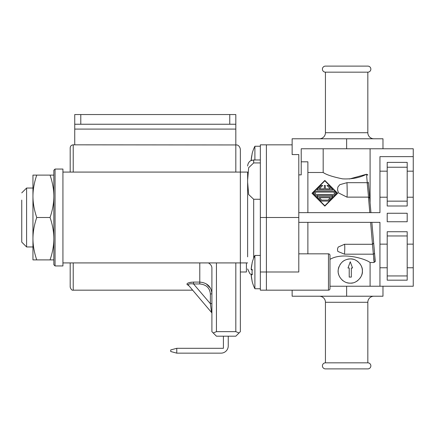 <?xml version="1.0" encoding="UTF-8"?>
<svg xmlns="http://www.w3.org/2000/svg" width="435" height="435" viewBox="0 0 435 435"><rect width="100%" height="100%" fill="white"/><g stroke="black" fill="none" stroke-linecap="round" stroke-linejoin="round"><path stroke-width="0.65" d="M298.796 174.87L301.221 174.87L301.221 148.77L346.635 148.77L346.635 138.776L292.135 138.776L292.135 154.566L298.796 154.566L298.796 272L266.399 272L266.399 217.5L260.342 217.5L260.342 144.833L266.399 144.833L266.399 290.167L260.342 290.167L260.342 272L266.399 272L266.399 290.167L328.469 290.167L328.469 253.833A1.512 1.512 180 0 1 329.986 255.35L329.964 255.106M344.509 254.181L373.366 254.181L372.452 244.28L344.509 244.28C344.868 245.422 344.868 248.722 344.509 254.181L337.832 251.43L337.555 250.321L337.555 248.787L338.18 247.08L344.509 244.28L372.49 244.28L373.665 243.062L371.854 222.345L370.625 222.345L371.854 222.345L375.253 261.185L374.035 262.381M373.915 260.973L373.676 258.211M374.154 248.673L373.371 239.696M372.452 244.28L373.665 243.062L374.568 253.387L373.366 254.181L374.149 262.506M375.166 261.75L374.568 253.382M374.046 262.512L370.093 262.512C365.574 258.814 342.617 251.816 329.986 259.374L329.986 286.23L413.25 286.23L413.25 267.764L407.193 267.764L407.193 280.178L387.21 280.178L387.21 267.764L379.945 267.764L379.945 286.23M292.135 290.167L292.135 296.224L382.974 296.224L382.974 286.23M413.25 156.638L379.945 156.638L379.945 171.172L387.21 171.172L387.21 162.391L407.193 162.391L407.193 171.172L413.25 171.172L413.25 148.77L346.635 148.77M413.25 171.172L413.25 267.764M370.093 148.77L370.093 202.215M346.635 138.776L382.974 138.776L382.974 148.77M349.446 178.981L366.531 174.239L367.238 182.673L368.418 183.097L370.935 212.655M368.478 197.126L346.972 197.126L368.537 197.126L369.734 198.132L368.478 197.126L369.799 212.655L371.006 212.655L369.799 212.655L369.114 204.613M369.097 190.845L368.945 189.105M368.51 184.125L368.358 182.401M367.618 174.527L367.705 174.919L366.531 174.239C359.788 177.768 351.812 179.312 342.606 178.867C332.748 176.855 326.277 174.729 323.183 172.488L323.183 148.77M368.57 184.853L368.69 186.202M368.885 188.431L369.375 193.999M298.796 217.5L266.399 217.5L266.399 144.833L292.135 144.833M373.888 138.776A6.057 6.057 -90 0 1 367.831 132.719L325.44 132.719A6.057 6.057 90 0 1 319.388 138.776M325.44 132.719L325.44 72.161L367.831 72.161L367.831 132.719M367.831 72.161A3.029 3.029 0 0 0 370.859 69.138A3.029 3.029 0 0 0 367.831 66.109L325.44 66.109A3.029 3.029 0 0 0 322.417 69.138A3.029 3.029 0 0 0 325.44 72.161M298.796 222.345L379.945 222.345L379.945 267.764M370.093 262.512L370.093 286.23M329.795 254.611L329.322 254.094M328.871 253.888L328.469 253.833A1.512 1.512 180 0 1 329.986 255.35L329.986 288.655A1.512 1.512 0 0 1 328.469 290.167A1.512 1.512 0 0 0 329.986 288.655M370.625 222.345L372.49 244.28M307.882 222.345L307.882 253.833M298.796 253.833L328.469 253.833M353.323 259.309A12.109 12.109 0 0 0 350.273 258.923C343.764 259.32 339.757 262.881 338.245 269.608C336.994 276.519 343.857 283.636 350.273 283.142C356.635 283.718 363.084 276.394 362.382 271.016C363.056 265.622 356.618 258.352 350.273 258.923A12.109 12.109 0 0 0 347.657 259.206M344.634 260.309A12.109 12.109 0 0 0 342.378 261.843M340.355 264.078A12.109 12.109 0 0 0 340.088 264.475M338.941 266.753A12.109 12.109 0 0 0 338.348 268.912M338.196 270.124A12.109 12.109 0 0 0 338.191 271.902M338.31 272.941A12.109 12.109 0 0 0 338.974 275.404M341.997 279.879A12.109 12.109 0 0 0 343.226 280.885M346.782 282.63A12.109 12.109 0 0 0 352.725 282.891M355.351 282.027A12.109 12.109 0 0 0 357.978 280.374M359.984 278.269A12.109 12.109 0 0 0 360.669 277.242M361.365 275.893A12.109 12.109 0 0 0 362.377 271.32M362.377 270.771A12.109 12.109 0 0 0 362.197 268.917M362.11 268.477A12.109 12.109 0 0 0 361.365 266.182M360.392 264.382A12.109 12.109 0 0 0 359.914 263.702M358.146 261.832A12.109 12.109 0 0 0 356.727 260.788M349.213 277.09L351.333 277.09L351.333 268.003L352.54 268.003L350.273 261.767L348 268.003L349.213 268.003L349.213 277.09M379.945 244.144L387.21 244.144L387.21 231.73L407.193 231.73L407.193 267.764M413.25 244.144L407.193 244.144M407.193 171.172L407.193 197.213L413.25 197.213M407.193 197.213L407.193 205.994L387.21 205.994L387.21 197.213L379.945 197.213L379.945 212.655L298.796 212.655M407.193 213.259L407.193 221.741L387.21 221.741L387.21 213.259L407.193 213.259M379.945 171.172L379.945 197.213M307.882 172.488L323.183 172.488M346.972 197.126L338.452 192.874L337.555 189.877L337.87 187.066L339.8 184.685L346.972 182.678C347.255 190.633 347.255 195.451 346.972 197.126M367.238 182.673L346.972 182.678M324.836 180.433L311.993 193.276L324.836 180.433L337.685 193.276L324.836 180.433M367.695 174.837L367.733 175.24M369.935 200.437L369.674 197.436M369.369 193.994L368.831 187.8M368.711 186.457L368.336 182.145M368.537 197.126L367.162 182.678M301.221 161.815L307.882 161.815L307.882 212.655M337.685 193.276L324.836 206.125L311.993 193.276M312.379 193.276L324.836 205.739L337.299 193.276L324.836 180.819L312.379 193.276L324.836 205.739L337.299 193.276M316.908 196.729L321.269 201.09L316.908 196.729L332.764 196.729L316.908 196.729M328.409 201.09L332.764 196.729L328.409 201.09L321.269 201.09M313.456 193.276L316.109 195.929L313.456 193.276L315.636 191.095L334.036 191.095L336.217 193.276L333.563 195.929L336.217 193.276M321.269 185.468L316.908 189.823L321.269 185.468L322.678 185.468L321.269 185.468M319.317 188.828L322.678 185.468L319.317 188.828L324.336 188.828L324.336 185.468L325.337 185.468L324.336 185.468M326.995 185.468L330.355 188.828L326.995 185.468L328.409 185.468L326.995 185.468M332.764 189.823L328.409 185.468L332.764 189.823L316.908 189.823M319.317 197.729L321.683 200.089L327.995 200.089L330.355 197.729L319.317 197.729M333.563 195.929L332.155 195.929L332.623 195.456L317.05 195.456L317.523 195.929L316.109 195.929M314.869 193.276L316.049 194.456L333.623 194.456L334.803 193.276L333.623 192.096L316.049 192.096L314.869 193.276L316.049 192.096M333.623 192.096L334.803 193.276M325.337 185.468L325.337 188.828L330.355 188.828M387.21 171.172L387.21 197.213M387.21 201.149L407.193 201.149M387.21 167.236L407.193 167.236M387.21 244.144L387.21 267.764M387.21 275.937L407.193 275.937M387.21 235.971L407.193 235.971M319.388 296.224A6.057 6.057 90 0 1 325.44 302.281L367.831 302.281A6.057 6.057 -90 0 1 373.888 296.224M367.831 302.281L367.831 362.839L325.44 362.839L325.44 302.281M325.44 362.839A3.029 3.029 0 0 0 322.417 365.862A3.029 3.029 0 0 0 325.44 368.891L367.831 368.891A3.029 3.029 0 0 0 370.859 365.862A3.029 3.029 0 0 0 367.831 362.839M260.342 217.5L260.342 272M247.629 182.308L248.662 194.521L253.681 199.268L260.342 199.268M260.342 162.935L253.681 162.935L248.651 167.714L247.629 179.905L247.629 172.081L247.629 256.862M32.951 188.04L26.595 188.04L26.595 246.96L32.951 246.96M21.75 200.095L21.75 242.116L21.75 200.095M252.093 154.093L252.093 153.789A37.198 37.198 0 0 1 254.894 146.252L254.894 159.971M254.894 146.252L260.342 146.252M252.017 160.205L251.18 160.036L251.914 155.007A37.193 37.105 90 0 0 251.18 160.036L252.126 153.794A0.604 0.604 94 0 0 252.11 153.985L252.131 153.843M251.18 160.036A0.604 0.604 94 0 0 251.305 160.455A0.604 0.604 0 0 1 251.18 160.036M252.093 263.284L252.093 262.985A37.198 37.198 0 0 1 254.894 255.443L254.894 288.748L260.342 288.748M254.894 255.443L260.342 255.443M252.115 281.021L252.11 281.01A0.604 0.604 -94 0 0 252.126 281.206L251.18 274.963A37.193 37.105 90 0 0 251.914 279.993L252.11 281.01M252.088 274.289L251.74 274.311A0.604 0.604 0 0 0 251.18 274.963L251.914 274.909L252.126 273.669A36.611 36.518 90 0 1 252.126 270.521L251.914 269.281L251.18 269.227L251.914 264.197A37.193 37.105 90 0 0 251.18 269.227L252.126 262.985A0.604 0.604 94 0 0 252.11 263.175L252.131 263.034M252.093 280.907L252.093 281.211A37.198 37.198 0 0 0 254.894 288.748M252.088 269.907L251.74 269.879L252.088 269.907M251.914 274.909A0.604 0.593 -94 0 1 252.104 274.42M251.947 280.151L251.18 274.963A0.604 0.604 -94 0 1 251.74 274.311L251.74 274.311M251.914 269.281A0.604 0.593 94 0 0 252.104 269.771M251.74 269.879A0.604 0.604 0 0 1 251.18 269.227A0.604 0.604 94 0 0 251.74 269.879L251.773 269.879M240.359 172.081L62.928 172.081L62.928 262.919L240.359 262.919L240.359 149.374L240.359 172.081L247.629 172.081M247.629 262.919L240.359 262.919L240.359 331.649L239.027 332.982L235.819 331.649L216.44 331.649L213.226 332.982L211.899 331.649L211.899 267.906M235.819 114.552L235.819 124.241L229.762 124.241L229.762 114.552L235.819 114.552M235.819 172.081L235.819 124.241M80.79 124.241L74.738 124.241L74.738 114.552L80.79 114.552L80.79 124.241L229.762 124.241M229.762 114.552L80.79 114.552M74.738 144.833L74.738 124.241M246.417 262.919L246.417 272L240.359 272M73.221 262.919L73.221 290.167C72.031 290.515 71.019 289.509 70.193 287.138L70.193 262.919M239.027 332.982L235.819 336.19L216.44 336.19L213.226 332.982M223.405 336.19L223.405 348.304L176.773 348.304L170.721 349.936L170.721 351.513L176.773 353.149L220.98 353.149A7.264 7.264 0 0 0 228.25 345.879L228.25 336.19L228.25 345.879M176.773 348.304L176.773 353.149M211.535 312.477L210.382 303.712A1.512 0.517 180 0 0 211.899 303.195L211.899 267.96A12.109 7.21 0 0 0 208.441 262.919M199.785 262.919L199.785 282.092L193.542 282.092C189.1 282.397 186.903 283.136 186.947 284.3L188.654 285.637M188.35 282.957L189.943 282.456M190.459 282.353L191.541 282.195M211.899 305.549L211.899 306.746M211.899 312.988L211.899 310.579M211.899 308.953L211.899 306.92M193.542 282.092L193.542 283.957C190.519 283.528 188.714 283.816 188.132 284.816L211.53 312.471M211.899 293.467A1.512 0.517 0 0 1 210.382 293.984L210.382 303.712L193.542 283.957L199.785 283.957L199.785 282.092C207.131 282.755 211.171 286.551 211.899 293.467L211.6 290.955M211.899 331.649L211.899 313.385M70.193 172.081L70.193 147.862C70.372 146.019 71.383 145.013 73.221 144.833L73.221 172.081M210.545 288.236L206.217 283.827M62.928 262.919L62.928 265.948L55.055 265.948L55.055 169.052L53.842 170.264L53.842 238.695C53.826 245.492 52.564 252.556 50.058 259.891L53.842 259.891M62.928 172.081L62.928 169.052L55.055 169.052M53.842 248.989L53.842 217.5L53.842 264.736L55.055 265.948M53.842 175.109L50.058 175.109C52.564 182.444 53.826 189.513 53.842 196.305C53.826 203.107 52.564 210.176 50.058 217.5C52.564 224.824 53.826 231.893 53.842 238.695M32.951 238.695C32.973 245.492 34.234 252.556 36.741 259.891L32.951 259.891L32.951 238.695C32.973 231.893 34.234 224.824 36.741 217.5C34.234 210.176 32.973 203.107 32.951 196.305L32.951 175.109L36.741 175.109C34.234 182.444 32.973 189.513 32.951 196.305L32.951 238.695M50.058 259.891L36.741 259.891M50.058 217.5L36.741 217.5M50.058 175.109L36.741 175.109M346.635 296.224L346.635 286.23M253.681 199.268L253.681 258.124M260.342 159.971L253.681 159.971L253.681 162.935M74.738 129.086L235.819 129.086M235.819 331.649L235.819 262.919M216.44 262.919L216.44 331.649M211.899 303.554L211.899 313.2L211.568 312.325M188.132 284.816L186.947 284.3M210.382 293.984C209.762 287.916 206.228 284.572 199.785 283.957M369.136 191.275L368.972 189.453M368.434 183.276L368.353 182.341M253.681 159.971L251.017 160.591C251.098 160.461 248.01 161.744 247.629 166.029M251.305 274.545L249.897 273.702L247.629 268.971M21.75 242.116L26.595 246.96M21.75 192.884L26.595 188.04M252.104 273.669L252.104 270.521L252.05 274.518L252.463 274.262M252.463 269.928L252.05 269.673L252.104 270.521M73.221 144.833L236.841 144.947C236.531 144.822 239.718 145.143 240.359 149.374M192.52 290.167L73.221 290.167M211.899 311.77L211.899 310.693M211.899 307.616L211.899 307.268"/></g></svg>
